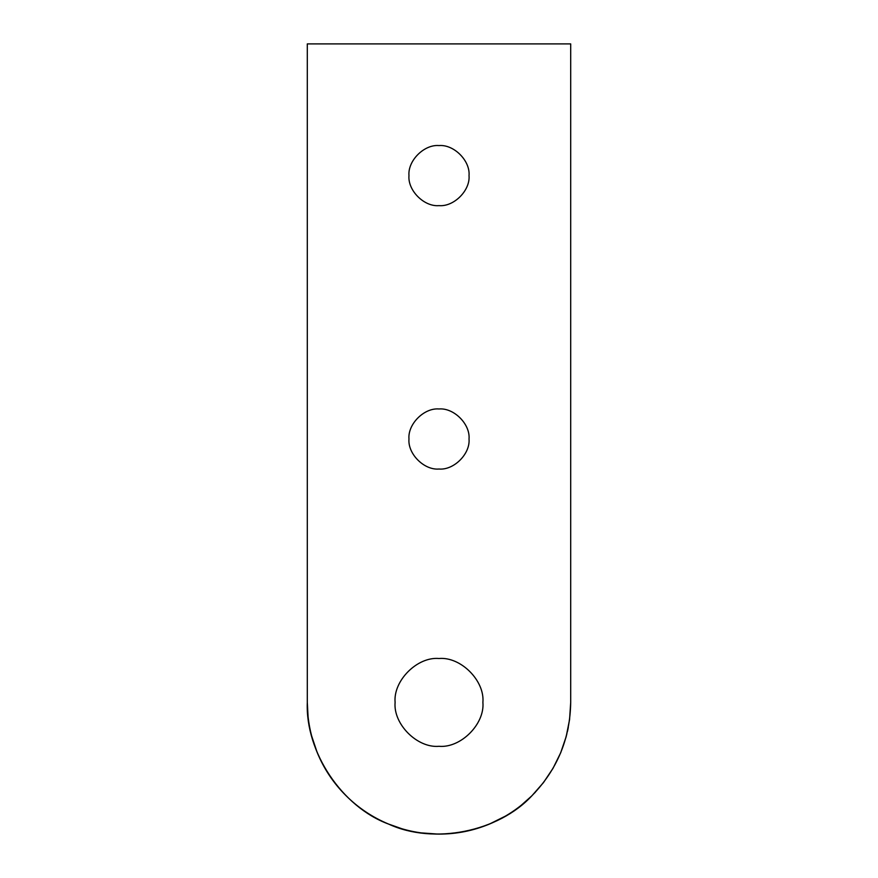 <?xml version="1.0" encoding="UTF-8"?>
<svg xmlns="http://www.w3.org/2000/svg" width="878" height="878" viewBox="0 0 878 878"><rect width="100%" height="100%" fill="white"/><g stroke="black" fill="none" stroke-linecap="round" stroke-linejoin="round"><path stroke-width="1.32" d="M543.339 782.759L532.123 795.523C519.754 807.848 505.508 817.363 489.397 824.08C473.253 830.72 456.461 834.067 439 834.1C421.539 834.067 404.747 830.72 388.603 824.08C372.491 817.363 358.246 807.848 345.877 795.523C333.552 783.154 324.037 768.909 317.32 752.797C310.68 736.653 307.333 719.861 307.3 702.4L308.068 716.635M311.657 735.983L317.046 752.117M338.974 788.071L345.877 795.523C333.53 783.176 324.004 768.93 317.32 752.797L322.424 763.684M439 834.1C456.461 834.067 473.253 830.72 489.397 824.08C473.264 830.764 456.461 834.1 439 834.1C421.539 834.1 404.736 830.764 388.603 824.08C372.47 817.396 358.224 807.87 345.877 795.523L349.005 798.552M317.32 752.797C310.636 736.664 307.3 719.861 307.3 702.4C305.27 751.941 342.047 806.992 388.603 824.08L402.047 828.81M421.297 832.904L438.265 834.1M552.964 768.415L543.504 782.55L532.123 795.523C519.776 807.87 505.53 817.396 489.397 824.08L505.432 816.123M521.411 805.126L531.673 795.973M482.9 702.4C484.865 680.68 460.72 656.535 439 658.5C417.28 656.535 393.135 680.68 395.1 702.4C393.135 724.12 417.28 748.265 439 746.3C460.72 748.265 484.865 724.12 482.9 702.4C484.865 724.12 460.72 748.265 439 746.3C417.28 748.265 393.135 724.12 395.1 702.4C393.135 680.68 417.28 656.535 439 658.5C460.72 656.535 484.865 680.68 482.9 702.4M469.028 175.6C470.367 160.74 453.86 144.233 439 145.572C424.14 144.233 407.633 160.74 408.972 175.6C407.633 190.46 424.14 206.967 439 205.628C453.86 206.967 470.367 190.46 469.028 175.6C470.367 190.46 453.86 206.967 439 205.628C424.14 206.967 407.633 190.46 408.972 175.6C407.633 160.74 424.14 144.233 439 145.572C453.86 144.233 470.367 160.74 469.028 175.6M469.028 439C470.367 424.14 453.86 407.633 439 408.972C424.14 407.633 407.633 424.14 408.972 439C407.633 453.86 424.14 470.367 439 469.028C453.86 470.367 470.367 453.86 469.028 439C470.367 453.86 453.86 470.367 439 469.028C424.14 470.367 407.633 453.86 408.972 439C407.633 424.14 424.14 407.633 439 408.972C453.86 407.633 470.367 424.14 469.028 439M388.603 824.08C433.6 844.91 498.528 831.993 532.123 795.523C557.267 769.567 570.118 738.53 570.7 702.4L570.7 43.9L307.3 43.9L307.3 702.4L307.3 43.9L570.7 43.9L570.7 702.4L569.57 719.587L566.606 734.996M534.461 793.13L535.437 792.099M566.08 736.993L560.899 752.248M567.451 731.462L567.879 729.519M567.89 729.475L568.296 727.478M569.559 719.675L566.211 736.488L560.68 752.797L553.052 768.25L543.482 782.572M570.7 702.4L569.57 719.587M560.68 752.797L553.052 768.25"/></g></svg>
